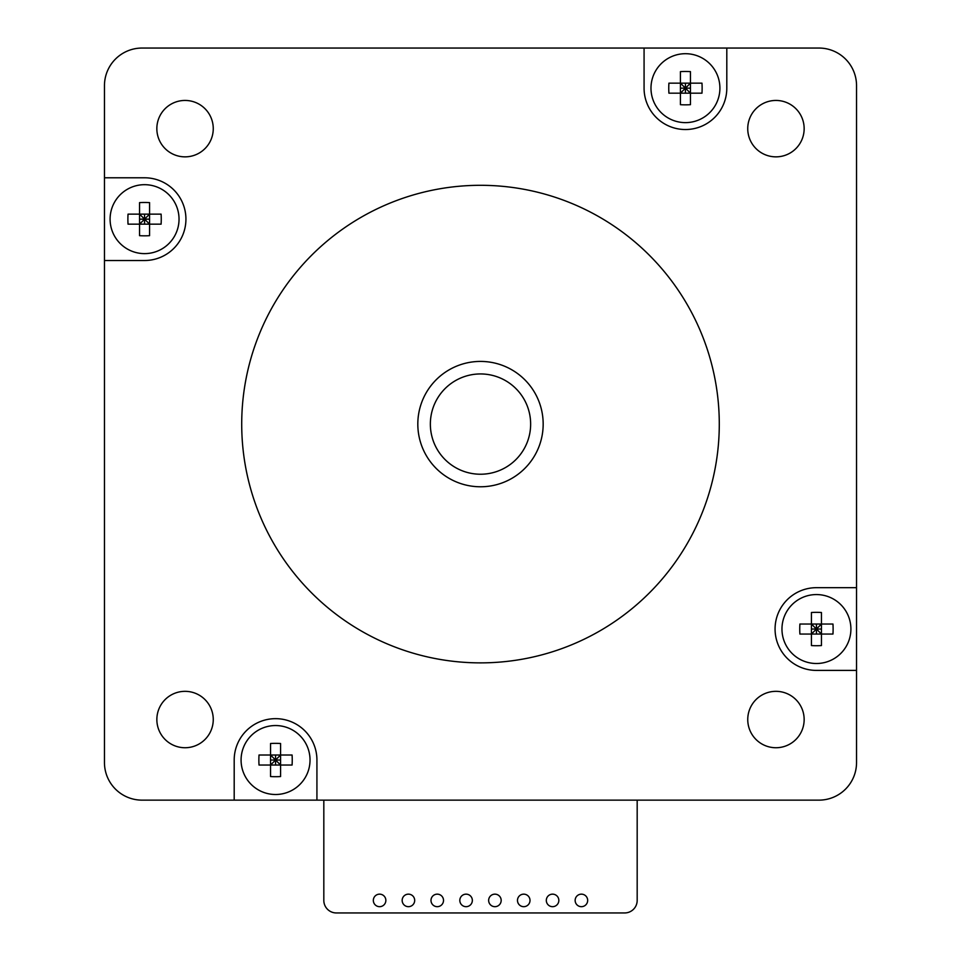 <?xml version="1.0" encoding="UTF-8"?>
<svg xmlns="http://www.w3.org/2000/svg" width="961" height="961" viewBox="0 0 961 961"><rect width="100%" height="100%" fill="white"/><g stroke="black" fill="none" stroke-linecap="round" stroke-linejoin="round"><path stroke-width="1.44" d="M811.42 645.564L811.42 634.056L821.451 634.056L821.451 645.564A55.486 37.947 180 0 1 811.42 645.564L811.42 612.505A55.486 37.947 0 0 1 821.451 612.505L821.451 624.025L811.42 624.025L811.42 612.505M821.451 629.035L816.43 629.035L821.451 624.025L821.451 634.056L816.43 629.035L811.42 634.056L799.9 634.056A55.486 37.947 -90 0 1 799.9 624.025L811.42 624.025L816.43 629.035L811.42 629.035M821.451 612.505L821.451 624.025L832.959 624.025A55.486 37.947 90 0 1 832.959 634.056L821.451 634.056L821.451 645.564M816.43 634.056L816.43 624.025M850.905 629.035A34.476 34.476 0 0 1 799.192 658.886A34.476 34.476 0 0 1 799.192 599.183A34.476 34.476 0 0 1 850.905 629.035M701.974 93.181L690.454 93.181L690.454 83.151L701.974 83.151A55.486 37.947 90 0 1 701.974 93.181L668.916 93.181A55.486 37.947 -90 0 1 668.916 83.151L680.424 83.151L680.424 93.181L668.916 93.181M685.445 83.151L685.445 88.16L680.424 83.151L690.454 83.151L685.445 88.16L690.454 93.181L690.454 104.689A55.486 37.947 180 0 1 680.424 104.689L680.424 93.181L685.445 88.16L685.445 93.181M668.916 83.151L680.424 83.151L680.424 71.631A55.486 37.947 0 0 1 690.454 71.631L690.454 83.151L701.974 83.151M690.454 88.16L680.424 88.16M685.445 53.696A34.476 34.476 0 0 1 715.296 105.398A34.476 34.476 0 0 1 655.594 105.398A34.476 34.476 0 0 1 685.445 53.696M139.549 235.673L139.549 224.165L149.58 224.165L149.58 235.673A55.486 37.947 180 0 1 139.549 235.673L139.549 202.627A55.486 37.947 0 0 1 149.58 202.627L149.58 214.135L139.549 214.135L139.549 202.627M149.58 219.144L144.57 219.144L149.58 214.135L149.58 224.165L144.57 219.144L139.549 224.165L128.041 224.165A55.486 37.947 -90 0 1 128.041 214.135L139.549 214.135L144.57 219.144L139.549 219.144M149.58 202.627L149.58 214.135L161.1 214.135A55.486 37.947 90 0 1 161.1 224.165L149.58 224.165L149.58 235.673M144.57 224.165L144.57 214.135M179.034 219.144A34.476 34.476 0 0 1 127.332 249.007A34.476 34.476 0 0 1 127.332 189.293A34.476 34.476 0 0 1 179.034 219.144M270.546 776.548L270.546 765.04L280.576 765.04L280.576 776.548A55.486 37.947 180 0 1 270.546 776.548L270.546 743.502A55.486 37.947 0 0 1 280.576 743.502L280.576 755.01L270.546 755.01L270.546 743.502M280.576 760.031L275.555 760.031L280.576 755.01L280.576 765.04L275.555 760.031L270.546 765.04L259.026 765.04A55.486 37.947 -90 0 1 259.026 755.01L270.546 755.01L275.555 760.031L270.546 760.031M280.576 743.502L280.576 755.01L292.084 755.01A55.486 37.947 90 0 1 292.084 765.04L280.576 765.04L280.576 776.548M275.555 765.04L275.555 755.01M310.031 760.031A34.476 34.476 0 0 1 258.317 789.882A34.476 34.476 0 0 1 258.317 730.168A34.476 34.476 0 0 1 310.031 760.031M637.179 800.141L637.179 900.421A12.529 12.529 0 0 1 624.65 912.95L336.35 912.95A12.529 12.529 0 0 1 323.821 900.421L323.821 800.141M379.595 906.679A6.271 6.271 0 0 0 385.025 897.286A6.271 6.271 0 0 0 374.165 897.286A6.271 6.271 0 0 0 379.595 906.679M408.425 906.679A6.271 6.271 0 0 0 413.855 897.286A6.271 6.271 0 0 0 402.995 897.286A6.271 6.271 0 0 0 408.425 906.679M437.255 906.679A6.271 6.271 0 0 0 442.685 897.286A6.271 6.271 0 0 0 431.825 897.286A6.271 6.271 0 0 0 437.255 906.679M466.085 906.679A6.271 6.271 0 0 0 471.515 897.286A6.271 6.271 0 0 0 460.655 897.286A6.271 6.271 0 0 0 466.085 906.679M494.915 906.679A6.271 6.271 0 0 0 500.345 897.286A6.271 6.271 0 0 0 489.485 897.286A6.271 6.271 0 0 0 494.915 906.679M523.745 906.679A6.271 6.271 0 0 0 529.175 897.286A6.271 6.271 0 0 0 518.315 897.286A6.271 6.271 0 0 0 523.745 906.679M552.575 906.679A6.271 6.271 0 0 0 558.005 897.286A6.271 6.271 0 0 0 547.145 897.286A6.271 6.271 0 0 0 552.575 906.679M581.405 906.679A6.271 6.271 0 0 0 586.835 897.286A6.271 6.271 0 0 0 575.975 897.286A6.271 6.271 0 0 0 581.405 906.679M543.169 424.089A62.669 62.669 0 0 1 449.159 478.374A62.669 62.669 0 0 1 449.159 369.817A62.669 62.669 0 0 1 543.169 424.089M104.461 762.529L104.461 85.649A37.599 37.599 0 0 1 142.06 48.05L818.94 48.05A37.599 37.599 0 0 1 856.539 85.649L856.539 762.529A37.599 37.599 0 0 1 818.94 800.141L142.06 800.141A37.599 37.599 0 0 1 104.461 762.529M726.804 48.05L726.804 88.16A41.359 41.359 0 0 1 685.445 129.531A41.359 41.359 0 0 1 644.074 88.16L644.074 48.05M104.461 177.785L144.57 177.785A41.359 41.359 0 0 1 185.929 219.144A41.359 41.359 0 0 1 144.57 260.515L104.461 260.515M234.196 800.141L234.196 760.031A41.359 41.359 0 0 1 275.555 718.66A41.359 41.359 0 0 1 316.926 760.031L316.926 800.141M856.539 670.406L816.43 670.406A41.359 41.359 0 0 1 775.071 629.035A41.359 41.359 0 0 1 816.43 587.676L856.539 587.676M804.153 719.537A28.205 28.205 0 0 1 761.845 743.958A28.205 28.205 0 0 1 761.845 695.115A28.205 28.205 0 0 1 804.153 719.537M213.258 128.654A28.205 28.205 0 0 1 170.95 153.075A28.205 28.205 0 0 1 170.95 104.22A28.205 28.205 0 0 1 213.258 128.654M804.153 128.654A28.205 28.205 0 0 1 761.845 153.075A28.205 28.205 0 0 1 761.845 104.22A28.205 28.205 0 0 1 804.153 128.654M213.258 719.537A28.205 28.205 0 0 1 170.95 743.958A28.205 28.205 0 0 1 170.95 695.115A28.205 28.205 0 0 1 213.258 719.537M719.284 424.089A238.784 238.784 0 0 0 361.108 217.294A238.784 238.784 0 0 0 361.108 630.884A238.784 238.784 0 0 0 719.284 424.089M480.5 474.229A50.14 50.14 0 0 0 523.925 399.019A50.14 50.14 0 0 0 437.075 399.019A50.14 50.14 0 0 0 480.5 474.229"/></g></svg>
